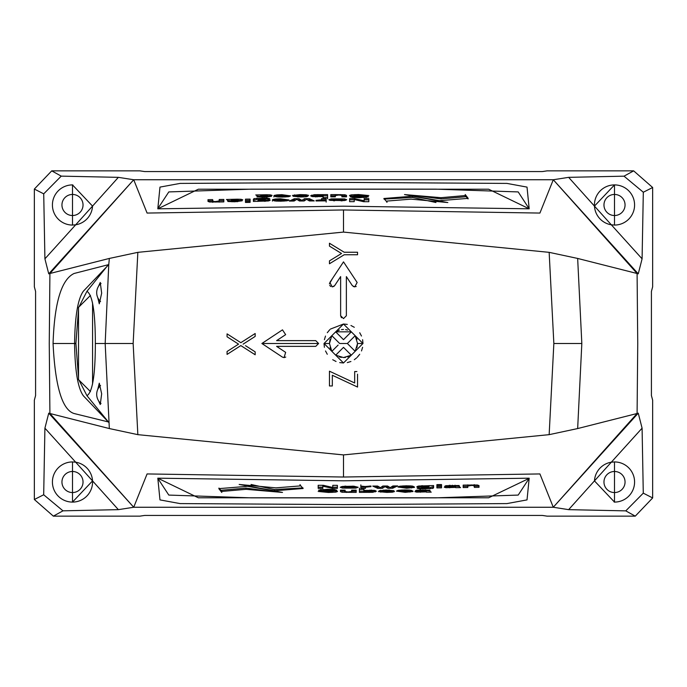 <?xml version="1.0" encoding="UTF-8"?>
<svg xmlns="http://www.w3.org/2000/svg" width="687" height="687" viewBox="0 0 687 687"><rect width="100%" height="100%" fill="white"/><g stroke="black" fill="none" stroke-linecap="round" stroke-linejoin="round"><path stroke-width="1.03" d="M97.743 389.409L99.28 383.183L101.667 393.823L100.25 404.54L98.542 400.761M78.962 380.083L86.94 395.678C92.496 392.286 95.304 374.896 95.347 343.5L105.171 343.5L109.345 428.559L49.911 413.497L49.258 343.5L49.911 273.503L132.333 181.299L48.743 273.838L44.913 258.827L75.682 224.804L72.496 225.061L72.496 184.906A20.078 20.078 0 0 0 52.418 204.984A20.078 20.078 0 0 0 72.496 225.061M86.94 395.678L108.761 422.411L83.402 395.841C77.914 388.37 74.969 370.946 74.582 343.577L74.582 343.423C74.969 316.089 77.906 298.665 83.402 291.159L108.761 264.589L109.345 258.441L49.911 273.503L49.258 343.5L49.911 413.497L133.716 507.255L553.284 507.255L637.089 413.497L554.667 505.701L638.257 413.162L642.087 428.173L611.318 462.196L614.504 461.939L614.504 502.094L594.461 480.891L611.318 462.196A20.078 20.078 0 0 0 594.461 480.891L568.638 509.651L625.771 510.87L643.281 493.154L642.087 428.173M95.347 343.5C95.304 312.147 92.505 294.757 86.94 291.322L78.962 306.917M109.345 428.559L137.847 434.656L133.149 343.5L105.171 343.5L108.761 264.589L74.102 273.478C61.426 279.454 54.41 302.795 53.062 343.5C55.209 386.541 62.225 409.881 74.102 413.522L108.005 421.852M108.005 265.148L86.94 291.322M97.743 297.591L99.28 303.817L101.667 293.177L100.25 282.46L98.542 286.239M78.516 309.305L75.905 343.457L74.582 343.423M75.905 343.457L78.516 377.695M75.905 343.543L74.582 343.577M75.905 343.5L53.062 343.5M638.257 413.162L637.089 413.497L637.742 343.5L637.089 273.503L637.742 343.5L637.089 413.497L577.655 428.559L581.829 343.5L577.655 258.441L637.089 273.503L553.284 179.745L133.716 179.745L49.911 273.503L48.743 273.838M527.023 499.896L529.188 478.195L343.5 480.806L157.812 478.186L198.345 497.783L488.655 497.783L529.17 478.358L518.196 495.078L435.549 497.852L343.5 497.86L251.451 497.852L168.804 495.078L157.83 478.358L159.977 499.896L180.054 503.588L343.5 504.584L506.946 503.588L527.023 499.896M568.638 509.651L553.284 507.255L539.913 473.936L343.5 477.027L343.5 454.914L137.847 434.656M132.333 505.701L49.911 413.497L48.743 413.162L133.716 507.255L147.087 473.936L343.5 477.027M324.024 343.5L343.5 362.976L362.976 343.5L343.5 324.024L324.024 343.5L329.451 343.5L331.847 351.349L330.061 347.605M315.737 346.368L318.605 343.5L315.737 340.632L276.603 340.632L285.646 334.646L282.477 329.854L261.876 343.5L282.477 357.146L284.057 357.618L285.646 352.354L276.603 346.368L315.737 346.368L276.603 346.368L278.802 347.82M255.169 335.84L255.169 336.424L243.112 344.144L255.169 336.424L255.169 333.513L240.836 342.684L227.071 333.873L227.071 336.785L238.561 344.144L227.071 351.495L227.071 354.406L240.836 345.595L255.169 354.767L255.169 351.856L245.525 345.681M577.655 428.559L549.153 434.656L343.5 454.914M549.153 434.656L553.851 343.5L549.153 252.344L343.5 232.086L137.847 252.344L133.149 343.5M357.549 374.183L357.549 387.047L332.328 375.257L332.328 385.965L329.451 385.965L329.451 371.195L354.672 382.977L354.672 371.555L356.897 371.555M343.5 362.976L339.696 362.599M336.046 361.491L332.714 359.713M327.278 354.269L325.518 350.971M324.401 347.304L324.032 343.74M324.401 339.696L325.501 336.072M327.295 332.706L329.734 329.726M330.43 329.073L343.5 324.024L347.304 324.401M285.749 357.068L284.057 357.618L282.477 357.146L278.355 354.415M332.25 286.926L334.646 285.646L340.632 276.603L340.632 315.737L343.5 318.605L346.368 315.737L346.368 276.603L352.354 285.646L354.75 286.926L357.146 282.477L343.5 261.876L329.854 282.477L332.25 286.926M344.196 252.241L357.549 252.241L357.549 254.757L344.196 254.757L329.451 263.765L329.451 260.88L341.525 253.494L329.451 246.118L329.451 243.232L344.196 252.241L354.363 252.241M356.218 286.522L353.419 286.599M334.646 285.646L333.599 286.599M529.102 208.659L518.196 191.922L435.549 189.148L343.5 189.14L251.451 189.148L168.804 191.922L157.83 208.642L159.977 187.104L180.054 183.412L343.5 182.416L506.946 183.412L527.023 187.104L529.188 208.805L343.5 206.194L157.812 208.814L198.345 189.217L488.655 189.217L529.188 208.814M554.667 181.299L637.089 273.503L638.257 273.838L553.284 179.745L539.913 213.064L343.5 209.973L343.5 232.086M72.822 184.915A20.078 20.078 0 0 0 72.496 184.906L92.539 206.109L118.362 177.349L133.716 179.745L147.087 213.064L343.5 209.973M109.345 258.441L137.847 252.344M577.655 258.441L549.153 252.344M436.906 487.899L436.906 485.511L441.535 485.443L441.535 487.847L436.906 487.899M463.175 485.099L477.388 484.996L479.011 485.589L479.011 487.323L474.391 487.401L473.85 485.537L471.376 485.451L467.795 486.087L467.795 487.504L463.175 487.564L463.175 485.099M332.766 491.583L320.451 490.81L318.57 490.183L327.45 489.281L334.517 489.582L336.802 490.269L323.096 490.149L336.785 491.076L337.523 491.506L335.831 492.115L328.506 492.467L318.175 491.445L332.766 491.583L332.774 490.338M356.192 492.39L342.109 492.244L340.486 491.634L340.486 490.157L345.114 490.157L345.114 491.548L348.06 491.961L351.641 491.454L351.641 490.157L356.192 490.149L356.192 492.39M363.998 489.35L363.998 490.432L374.475 490.381L376.364 491.214L372.689 492.304L359.413 492.39L359.413 489.359L363.998 489.35M455.189 487.392L445.949 487.701L444.24 487.186L445.648 486.628L455.06 485.992L444.832 486.19L445.88 485.683L459.105 485.52L459.551 487.143L460.565 487.607L455.653 487.667L455.189 486.173L459.551 486.405M426.919 487.933L418.984 487.804L416.743 486.894L418.589 486.027L433.591 485.554L433.591 487.813L432.827 488.414L419.74 488.852L417.198 488.337L428.233 488.337L429.04 487.65L426.919 487.933L426.919 487.444M414.347 487.427L406.678 488.234L397.953 487.031L400.006 486.19L406.343 485.795L412.647 486.104L414.544 487.109L402.513 487.212L406.678 487.744L414.347 487.427M360.838 486.113L365.201 486.508L370.971 486.027L370.971 486.645L365.458 487.195L365.458 488.371L360.838 488.38L360.838 484.902M436.906 485.228L436.906 484.636L441.535 484.567L441.535 485.159L436.906 484.893M387.932 488.285L385.115 486.628L382.427 488.311L377.67 488.337L372.749 486.078L377.601 486.053L380.426 487.684L382.848 486.027L387.537 486.001L390.225 487.633L392.912 485.958L397.67 485.924L392.655 488.259L387.932 488.285L387.932 487.074L389.254 487.066M332.474 488.397L322.864 486.198L322.796 488.371L318.175 488.363L318.175 485.288L323.388 485.305L332.731 487.461L332.8 485.331L337.386 485.34L337.386 488.397L332.474 488.397L332.474 487.401M239.162 484.455L275.899 487.864L300.176 485.915L299.91 484.833L303.113 488.509L274.56 490.784L239.162 484.455M386.858 492.39L378.4 491.634L389.151 491.866L379.052 490.793L386.171 490.011L393.969 490.733L383.544 490.698L394.493 491.583L392.432 492.167L386.858 492.39L386.858 491.944M412.853 491.557L405.184 492.33L396.459 491.119L398.512 490.295L404.858 489.925L411.152 490.243L413.05 491.248L401.019 491.308L405.184 491.849L412.853 491.557M425.871 491.892L416.631 492.124L414.922 491.626L416.331 491.093L425.742 490.552L415.515 490.664L416.562 490.192L429.796 490.14L430.234 491.686L431.247 492.132L426.335 492.158L425.871 490.673L430.234 490.922M282.494 492.433L245.998 489.316L221.583 491.463L221.781 492.459L218.835 488.646L247.535 486.31L282.494 492.433M353.917 486.216L358.133 487.263L355.772 488.113L342.504 488.105L340.263 487.272L342.573 486.422L353.917 486.216M364.136 200.802L364.204 198.629L368.825 198.637L368.825 201.712L363.612 201.695L354.269 199.539L354.2 201.669L349.614 201.66L349.614 198.603L354.526 198.603L364.136 200.802L364.136 201.695M411.101 199.136L386.824 201.085L387.09 202.167L383.887 198.491L412.44 196.216L447.838 202.545L411.101 199.136M441.002 197.684L465.417 195.537L465.219 194.541L468.165 198.354L439.465 200.69L404.506 194.567L441.002 197.684L441.002 198.904L416.7 195.692M266.565 194.747L270.369 194.876L272.078 195.374L270.669 195.907L261.258 196.448L271.485 196.336L264.014 197.203L257.204 196.86L256.766 195.314L255.753 194.962L266.565 194.747L266.565 195.22M250.094 201.489L245.465 201.557L245.465 199.153L250.094 199.101L250.094 201.489M250.094 202.364L245.465 202.433L245.465 201.841L250.094 201.772L250.094 202.364M301.825 200.372L304.573 198.689L309.33 198.663L314.251 200.922L309.399 200.947L306.574 199.316L304.152 200.973L299.463 200.999L296.775 199.367L294.088 201.042L289.33 201.076L294.345 198.741L299.068 198.715L301.825 200.372L301.825 200.99M354.234 195.417L366.549 196.19L368.43 196.817L359.55 197.719L352.483 197.418L350.198 196.731L363.904 196.851L350.215 195.924L349.477 195.503L351.169 194.885L358.494 194.533L368.825 195.555L354.234 195.417L354.226 196.662M219.393 201.978L209.612 202.004L207.989 201.411L207.989 199.677L212.609 199.599L213.15 201.463L215.624 201.549L219.205 200.913L219.205 199.496L223.825 199.436L223.825 201.901L219.393 201.978M237.255 199.187L241.051 199.299L242.76 199.814L241.352 200.372L231.94 201.008L242.167 200.81L234.696 201.78L227.895 201.48L227.449 199.857L226.435 199.488L237.255 199.187L237.255 199.685M262.649 198.955L268.016 199.196L270.257 200.106L268.411 200.973L253.409 201.446L253.409 199.187L254.173 198.586L267.26 198.148L269.802 198.663L258.767 198.663L258.029 199.367L262.649 198.955L262.649 199.496M335.162 194.61L344.891 194.756L346.514 195.366L346.514 196.843L341.886 196.843L341.886 195.452L338.94 195.039L335.359 195.546L335.359 196.843L330.808 196.851L330.808 194.61L335.162 194.61M323.002 196.568L312.525 196.619L310.636 195.786L314.311 194.696L327.587 194.61L327.587 197.641L323.002 197.65L323.002 196.568M306.196 194.79L308.6 195.366L297.127 195.297L306.488 195.786L307.948 196.207L306.144 196.757L300.829 196.989L293.031 196.267L303.456 196.302L292.507 195.417L300.142 194.61L306.196 194.79L306.196 195.374M276.964 194.885L281.816 194.67L290.541 195.881L288.488 196.705L282.142 197.075L275.848 196.757L273.95 195.752L285.981 195.692L281.816 195.151L274.147 195.443L276.964 194.885L276.964 195.426M275.47 198.998L280.322 198.766L289.047 199.969L286.994 200.81L280.657 201.205L274.353 200.896L272.456 199.891L284.487 199.788L280.322 199.256L272.653 199.573L275.47 198.998L275.47 199.548M321.799 200.896L316.029 200.973L316.029 200.355L321.542 199.805L321.542 198.629L326.162 198.62L326.162 200.887L321.799 200.896M329.966 200.372L328.867 199.737L331.228 198.887L344.496 198.895L346.737 199.728L344.427 200.578L329.966 200.372M227.071 334.526L227.071 333.873L231.502 336.707M250.738 336.347L255.169 333.513L255.169 334.165M250.738 349.022L255.169 351.856M255.169 354.114L255.169 354.767L250.738 351.933M231.502 351.572L227.071 354.406L227.071 353.753M236.268 345.613L238.561 344.144L237.565 343.5M229.166 338.124L227.071 336.785M330.773 286.522L329.726 285.423M329.382 283.92L332.585 278.355M340.597 266.264L343.5 261.876M354.415 278.355L357.146 282.477M352.354 285.646L351.16 283.834M347.82 278.802L346.368 276.603L346.368 279.24M341.448 317.738L340.632 315.737M340.632 279.24L340.632 276.603L339.18 278.802M344.196 254.757L357.549 254.757L357.549 254.104M357.549 252.739L357.549 252.241M333.942 245.972L329.451 243.232L329.451 243.808M329.451 245.465L329.451 246.118L333.942 248.857M331.864 259.403L329.451 260.88L329.451 261.455M329.451 263.112L329.451 263.765L332.396 261.97M283.834 351.16L285.646 352.354M266.264 346.403L261.876 343.5L266.264 340.597M278.355 332.585L282.477 329.854M285.646 334.646L283.834 335.84M278.802 339.18L276.603 340.632L315.737 340.632M362.599 347.304L361.499 350.928M359.705 354.294L357.266 357.274M356.57 357.927L354.312 359.696M350.911 361.508L347.304 362.599M350.954 325.509L354.286 327.287M359.722 332.731L361.482 336.029M362.599 339.696L362.968 343.26M357.549 343.534L356.948 347.588M332.31 350.885L338.116 345.08M341.937 348.927L343.5 347.364L345.063 348.927M350.387 354.252L351.315 355.179L347.588 356.948M345.561 357.403L343.5 357.549L351.315 355.179L343.5 347.364L335.685 355.179L343.5 357.549M341.439 357.403L339.421 356.948M347.364 343.5L355.179 351.315L357.549 343.5L355.179 335.685L347.364 343.5L339.67 343.5L331.83 335.668L329.451 343.5M329.451 343.466L330.061 339.404M355.179 335.685L356.948 339.412M345.063 338.098L343.5 339.67L341.937 338.098M335.668 331.83L343.5 339.67L351.332 331.83L335.668 331.83L339.412 330.061M341.456 329.597L343.5 329.451M345.57 329.597L347.579 330.052M332.328 377.884L332.328 375.257L337.377 377.618M357.549 387.047L357.549 384.411M356.235 371.555L354.672 371.555L354.672 374.183M354.672 380.349L354.672 382.977L345.132 378.52M329.451 383.329L329.451 385.965L330.103 385.965M332.328 385.965L332.328 383.329M345.673 200.346L341.989 199.865M333.59 199.874L331.228 200.097L331.228 198.887M341.07 200.209L333.59 199.737L341.989 199.719L341.07 200.862M333.59 200.819L333.59 199.737M326.162 202.098L326.162 200.887M326.162 199.831L321.542 199.805L321.542 200.535M288.222 200.535L284.487 200.054M272.456 201.102L272.456 200.003M284.487 199.788L284.289 201.008M277.179 201.068L275.753 201.076M278.278 200.595L277.179 200.235L284.289 200.183L278.278 200.595L278.278 201.197M277.179 201.162L277.179 200.235M284.289 201.093L284.289 200.183M289.682 196.439L285.981 195.967M273.95 196.971L273.95 195.864M285.981 195.692L285.783 196.911M278.664 196.946L277.462 196.954M279.764 196.465L285.783 196.078L279.764 196.465L279.764 197.057M278.664 197.023L278.664 196.113M285.783 196.98L285.783 196.078M297.127 195.881L295.753 195.95M303.456 196.937L303.456 196.302M297.583 196.954L297.583 196.25M297.127 196.001L297.127 195.297M315.359 195.847L311.469 196.379M323.062 195.503L323.062 194.893M323.13 195.555L323.13 194.893M327.587 195.829L323.13 195.829M327.587 198.852L327.587 197.641M316.26 195.271L323.199 195.692L317.033 196.327L315.359 195.735L316.26 195.271M315.359 196.886L315.359 195.735M335.23 194.919L335.23 196.13L335.162 194.919M335.162 195.821L330.808 195.821M346.514 196.843L344.891 195.967L342.272 195.786M269.467 200.698L265.44 200.218M256.912 198.2L256.912 199.419L253.409 200.406M257.96 200.192L257.96 199.35M258.029 200.046L258.029 199.367M264.409 200.664L257.96 200.218L264.572 199.659L265.44 200.115L264.409 200.664L264.409 201.36M265.44 201.308L265.44 200.115M231.94 201.789L231.94 201.008M237.745 201.677L237.745 200.879M231.811 199.608L231.811 200.827L227.449 200.595M231.347 200.544L231.347 199.333M240.527 200.475L238.14 200.398M234.465 200.346L231.94 200.51L233.202 199.823L238.14 199.9L234.465 200.767M238.14 200.638L238.14 199.9M223.825 200.647L219.205 200.716L219.205 202.133M219.205 201.652L219.205 200.913M212.609 202.15L212.609 201.111M212.609 202.321L212.609 200.819L207.989 200.887M207.989 200.329L207.989 199.677M354.956 195.812L351.169 196.096M363.904 197.641L363.904 196.851M354.921 197.624L354.921 196.731M366.549 196.19L366.549 197.401L363.904 197.221M360.761 196.499L360.761 195.889M358.494 196.422L358.494 195.821M354.234 196.267L354.234 195.477M301.885 200.99L301.885 200.372M305.724 199.9L302.847 200.982M304.573 199.9L304.573 198.689M300.846 200.99L299.068 199.926L299.068 198.715M295.839 199.943L294.345 199.951L294.345 198.741M299.068 199.926L297.746 199.934M294.345 199.951L291.975 201.051M311.632 200.939L309.33 199.883L309.33 198.663M309.33 199.883L307.604 199.891M250.094 200.321L245.465 200.372M261.258 197.195L261.258 196.448M267.063 197.126L267.063 196.362M261.129 195.108L261.129 196.327L256.766 196.078M260.665 196.053L260.665 194.842M269.51 196.027L267.458 195.958M263.782 195.829L261.258 195.967L262.52 195.323L267.458 195.434L263.782 196.233M267.458 196.139L267.458 195.434M468.053 198.938L465.417 195.907M465.417 195.537L465.417 196.757L441.002 198.904M435.953 202.519L412.44 197.435L384.016 199.118M364.204 201.695L364.204 200.802M354.526 199.599L354.526 198.603M354.526 199.823L349.614 199.814M368.825 199.848L364.204 199.84M341.327 486.654L345.011 487.135M353.41 487.126L355.772 486.903L355.772 488.113M345.93 486.791L353.41 487.263L345.011 487.281L345.93 486.138M353.41 486.181L353.41 487.263M218.947 488.062L221.583 491.093M221.583 491.463L221.583 490.243L245.998 488.096L270.3 491.308M425.742 489.805L425.742 490.552M419.937 489.874L419.937 490.638M426.335 490.947L426.335 492.158M417.49 490.973L419.542 491.042M423.218 491.171L425.742 491.033L424.48 491.677L419.542 491.566L423.218 490.767M419.542 490.862L419.542 491.566M397.318 490.561L401.019 491.033M401.019 491.308L401.217 490.089M408.336 490.054L409.538 490.046M407.236 490.535L401.217 490.922L407.236 490.535L407.236 489.943M408.336 489.977L408.336 490.887M401.217 490.02L401.217 490.922M389.873 491.119L391.247 491.05M383.544 490.063L383.544 490.698M389.417 490.046L389.417 490.75M389.873 490.999L389.873 491.703M251.047 484.481L274.56 489.565L302.984 487.882M322.796 485.305L322.796 486.198M322.864 485.305L322.864 486.198M332.474 487.177L337.386 487.186M318.175 487.152L322.796 487.16M385.115 486.01L385.115 486.628M381.276 487.1L384.153 486.018M382.427 487.1L382.427 488.311M385.175 486.01L385.175 486.628M386.154 486.01L387.932 487.074M391.161 487.057L392.655 487.049L392.655 488.259M392.655 487.049L395.025 485.949M375.368 486.061L377.67 487.117L377.67 488.337M377.67 487.117L379.396 487.109M360.838 487.169L365.458 487.16L365.458 488.371M365.458 486.465L365.458 487.195M398.778 486.465L402.513 486.946M402.513 487.212L402.711 485.992M409.821 485.932L411.247 485.924M408.722 486.405L409.821 486.765L402.711 486.817L408.722 486.405L408.722 485.803M409.821 485.838L409.821 486.765M402.711 485.907L402.711 486.817M417.533 486.302L421.56 486.782M430.088 488.801L430.088 487.581L433.591 486.594M429.04 486.808L429.04 487.65M428.971 486.954L428.971 487.633M422.591 486.336L429.04 486.782L422.428 487.341L421.56 486.885L422.591 486.336L422.591 485.64M421.56 485.692L421.56 486.885M455.06 485.211L455.06 485.992M449.255 485.323L449.255 486.121M455.653 486.456L455.653 487.667M446.473 486.525L448.86 486.602M452.535 486.654L455.06 486.49L453.798 487.177L448.86 487.1L452.535 486.233M448.86 486.362L448.86 487.1M371.641 491.153L375.531 490.621M363.938 491.497L363.938 492.107M363.87 491.445L363.87 492.107M359.413 491.171L363.87 491.171M359.413 488.148L359.413 489.359M370.74 491.729L363.801 491.308L369.967 490.673L371.641 491.265L370.74 491.729M371.641 490.114L371.641 491.265M351.77 492.081L351.77 490.87L351.838 492.081M351.838 491.179L356.192 491.179M340.486 490.415L344.728 491.214M332.044 491.188L335.831 490.904M323.096 489.359L323.096 490.149M332.079 489.376L332.079 490.269M320.451 490.81L320.451 489.599L323.096 489.779M326.239 490.501L326.239 491.111M328.506 490.578L328.506 491.179M332.766 490.733L332.766 491.523M463.175 486.353L467.795 486.284L467.795 484.867M467.795 485.348L467.795 486.087M474.391 484.85L474.391 485.889M474.391 484.678L474.391 486.181L479.011 486.113L479.011 485.589M436.906 486.679L441.535 486.628M72.496 194.447A10.537 10.537 0 0 0 61.95 204.984A10.537 10.537 0 0 0 72.496 215.52A10.537 10.537 0 0 0 83.033 204.984A10.537 10.537 0 0 0 72.496 194.447M72.496 471.48A10.537 10.537 0 0 0 61.95 482.016A10.537 10.537 0 0 0 72.496 492.553A10.537 10.537 0 0 0 83.033 482.016A10.537 10.537 0 0 0 72.496 471.48M554.667 505.701L553.284 507.255L133.716 507.255L118.362 509.651L92.539 480.891L72.496 502.094L72.496 461.939A20.078 20.078 0 0 0 52.418 482.016A20.078 20.078 0 0 0 72.496 502.094A20.078 20.078 0 0 0 92.505 483.614A20.078 20.078 0 0 0 75.682 462.196L44.913 428.173L48.743 413.162M614.504 194.447A10.537 10.537 0 0 0 603.967 204.984A10.537 10.537 0 0 0 614.504 215.52A10.537 10.537 0 0 0 625.05 204.984A10.537 10.537 0 0 0 614.504 194.447M614.504 225.061A20.078 20.078 0 0 0 634.582 204.984A20.078 20.078 0 0 0 614.504 184.906L614.504 225.061L611.318 224.804L594.461 206.109L614.504 184.906A20.078 20.078 0 0 0 594.495 203.386A20.078 20.078 0 0 0 611.318 224.804L642.087 258.827L638.257 273.838M614.504 471.48A10.537 10.537 0 0 0 603.967 482.016A10.537 10.537 0 0 0 614.504 492.553A10.537 10.537 0 0 0 625.05 482.016A10.537 10.537 0 0 0 614.504 471.48M614.178 502.085A20.078 20.078 0 0 0 634.582 482.016A20.078 20.078 0 0 0 614.504 461.939M132.333 181.299L133.716 179.745L553.284 179.745L568.638 177.349L624.019 176.173L633.654 170.857L547.092 170.857L542.309 171.57L144.691 171.57L139.908 170.857L51.731 170.857L61.229 176.13L43.719 193.846L44.913 258.827M118.362 509.651L62.981 510.827L53.346 516.143L139.908 516.143L144.691 515.43L542.309 515.43L547.092 516.143L635.269 516.143L625.771 510.87M53.346 516.143L34.35 499.501L43.685 494.769L44.913 428.173M43.719 193.846L34.35 189.054L34.35 286.822L35.587 291.434L35.587 395.566L34.35 400.178L34.35 499.501M643.281 493.154L652.65 497.946L652.65 400.178L651.413 395.566L651.413 291.434L652.65 286.822L652.65 187.499L643.315 192.231L642.087 258.827M652.65 497.946L635.269 516.143M633.654 170.857L652.65 187.499M118.362 177.349L61.229 176.13M34.35 189.054L51.731 170.857M72.496 461.939L75.682 462.196L92.539 480.891M43.685 494.769L62.981 510.827M568.638 177.349L594.461 206.109M643.315 192.231L624.019 176.173M92.539 206.109L75.682 224.804A20.078 20.078 0 0 0 92.539 206.109M92.565 302.967L92.565 384.033M90.452 295.427L78.516 307.364L78.516 379.636L90.452 391.573M581.829 343.5L553.851 343.5M318.605 343.5L261.876 343.5M362.976 343.5L357.549 343.5M344.496 200.115L344.496 198.895M334.509 200.87L334.509 200.218M317.308 200.973L317.308 200.364M280.322 199.256L280.322 198.766M283.207 201.145L283.207 200.552M280.717 201.205L280.717 200.707M281.816 195.151L281.816 194.67M284.701 197.032L284.701 196.439M282.211 197.075L282.211 196.585M300.142 195.056L300.142 194.61M294.568 195.889L294.568 194.833M300.666 196.989L300.666 196.525M298.39 196.971L298.39 196.465M306.488 196.714L306.488 195.786M302.048 196.156L302.048 195.572M298.098 196.035L298.098 195.46M311.632 196.327L311.632 195.117M314.311 195.915L314.311 194.696M317.952 195.082L317.952 194.567M317.033 196.929L317.033 196.327M315.754 196.903L315.754 196.078M344.891 195.967L344.891 194.756M340.546 195.082L340.546 194.55M268.016 200.415L268.016 199.196M254.173 199.805L254.173 198.586M262.322 198.491L262.322 198.028M267.26 198.689L267.26 198.148M260.081 199.556L260.081 199.067M258.999 201.248L258.999 200.707M241.051 200.415L241.051 199.299M234.696 201.78L234.696 201.265M236.86 201.72L236.86 201.154M237.238 200.673L237.238 200.192M218.346 201.823L218.346 201.343M215.624 202.09L215.624 201.549M213.15 202.15L213.15 201.463M358.494 195.056L358.494 194.533M354.956 195.194L354.956 194.593M351.169 196.07L351.169 194.885M359.842 197.719L359.842 197.195M355.136 196.302L355.136 195.666M294.148 200.046L294.148 198.826M270.369 195.941L270.369 194.876M264.014 197.203L264.014 196.705M266.178 197.16L266.178 196.619M266.556 196.164L266.556 195.701M412.44 197.435L412.44 196.216M342.504 486.885L342.504 488.105M352.491 486.13L352.491 486.782M245.998 488.096L245.998 489.316M416.631 491.059L416.631 492.124M422.986 489.797L422.986 490.295M420.822 489.84L420.822 490.381M420.435 491.78L420.435 492.253M420.444 490.836L420.444 491.299M405.184 491.849L405.184 492.33M410.036 491.574L410.036 492.115M402.299 489.968L402.299 490.561M404.789 489.925L404.789 490.415M380.804 491.626L380.804 492.21M392.432 491.111L392.432 492.167M386.334 490.011L386.334 490.475M388.61 490.029L388.61 490.535M380.512 490.286L380.512 491.214M384.952 490.844L384.952 491.428M388.902 490.965L388.902 491.54M274.56 489.565L274.56 490.784M392.852 486.954L392.852 488.174M369.692 486.027L369.692 486.636M406.678 487.744L406.678 488.234M411.53 487.452L411.53 488.002M403.793 485.855L403.793 486.448M406.283 485.795L406.283 486.293M418.984 486.585L418.984 487.804M432.827 487.195L432.827 488.414M424.678 488.509L424.678 488.972M419.74 488.311L419.74 488.852M424.351 487.504L424.351 488.045M428.001 485.752L428.001 486.293M445.949 486.585L445.949 487.701M452.304 485.22L452.304 485.735M450.14 485.28L450.14 485.846M449.745 487.315L449.745 487.813M449.762 486.327L449.762 486.808M375.368 490.673L375.368 491.883M372.689 491.085L372.689 492.304M369.048 491.918L369.048 492.433M369.967 490.071L369.967 490.673M371.246 490.097L371.246 490.922M342.109 491.033L342.109 492.244M346.454 491.918L346.454 492.45M328.506 491.944L328.506 492.467M332.044 491.806L332.044 492.407M335.831 490.93L335.831 492.115M327.158 489.281L327.158 489.805M331.864 490.698L331.864 491.334M468.654 485.177L468.654 485.657M471.376 484.91L471.376 485.451M473.85 484.85L473.85 485.537M341.989 199.719L341.989 200.939M323.191 195.692L323.191 196.903M257.96 200.218L257.96 201.428M386.824 201.085L386.824 202.296M345.011 487.281L345.011 486.061M300.176 485.915L300.176 484.704M429.04 486.782L429.04 485.572M363.809 491.308L363.809 490.097M101.032 283.405A12.057 12.057 0 0 0 100.551 301.507M100.551 385.493A12.057 12.057 0 0 0 101.032 403.595"/></g></svg>
